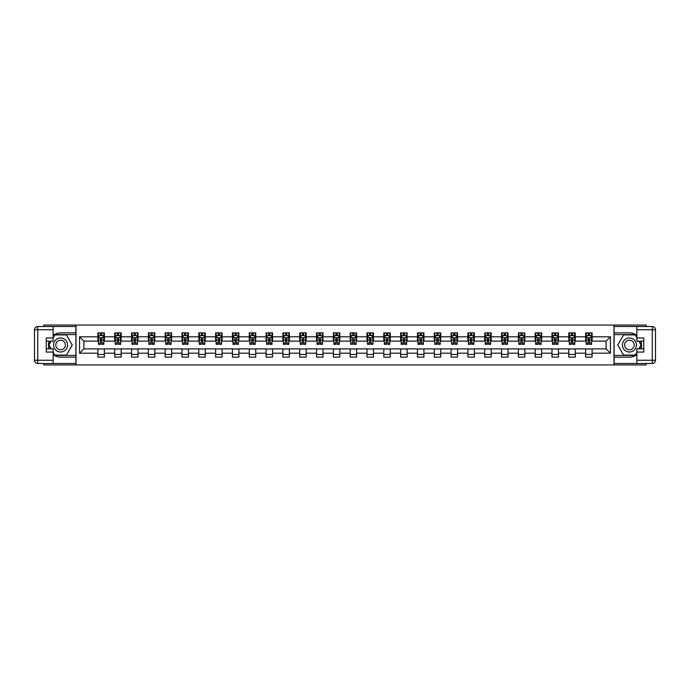 <?xml version="1.0" encoding="UTF-8"?>
<svg xmlns="http://www.w3.org/2000/svg" width="690" height="690" viewBox="0 0 690 690"><rect width="100%" height="100%" fill="white"/><g stroke="black" fill="none" stroke-linecap="round" stroke-linejoin="round"><path stroke-width="1.03" d="M43.884 363.492L43.884 364.941L646.116 364.941L646.116 363.492M646.116 326.508L646.116 325.05L613.997 325.059L613.997 364.941M613.997 325.05L43.884 325.05L43.884 326.508M76.012 364.941L76.012 325.05M592.106 336.806L592.106 332.873L585.638 332.873L585.638 336.806L575.288 336.806L575.288 332.873L568.819 332.873L568.819 336.806L558.469 336.806L558.469 332.873L552 332.873L552 336.806L541.65 336.806L541.65 332.873L535.181 332.873L535.181 336.806L524.831 336.806L524.831 332.873L518.363 332.873L518.363 336.806L508.013 336.806L508.013 332.873L501.544 332.873L501.544 336.806L491.194 336.806L491.194 332.873L484.725 332.873L484.725 336.806L474.375 336.806L474.375 332.873L467.906 332.873L467.906 336.806L457.556 336.806L457.556 332.873L451.088 332.873L451.088 336.806L440.738 336.806L440.738 332.873L434.269 332.873L434.269 336.806L423.919 336.806L423.919 332.873L417.45 332.873L417.45 336.806L407.1 336.806L407.1 332.873L400.631 332.873L400.631 336.806L390.281 336.806L390.281 332.873L383.812 332.873L383.812 336.806L373.463 336.806L373.463 332.873L366.994 332.873L366.994 336.806L356.644 336.806L356.644 332.873L350.175 332.873L350.175 336.806L339.825 336.806L339.825 332.873L333.356 332.873L333.356 336.806L323.006 336.806L323.006 332.873L316.538 332.873L316.538 336.806L306.188 336.806L306.188 332.873L299.719 332.873L299.719 336.806L289.369 336.806L289.369 332.873L282.9 332.873L282.9 336.806L272.55 336.806L272.55 332.873L266.081 332.873L266.081 336.806L255.731 336.806L255.731 332.873L249.263 332.873L249.263 336.806L238.913 336.806L238.913 332.873L232.444 332.873L232.444 336.806L222.094 336.806L222.094 332.873L215.625 332.873L215.625 336.806L205.275 336.806L205.275 332.873L198.806 332.873L198.806 336.806L188.456 336.806L188.456 332.873L181.988 332.873L181.988 336.806L171.638 336.806L171.638 332.873L165.169 332.873L165.169 336.806L154.819 336.806L154.819 332.873L148.35 332.873L148.35 336.806L138 336.806L138 332.873L131.531 332.873L131.531 336.806L121.181 336.806L121.181 332.873L114.713 332.873L114.713 336.806L104.363 336.806L104.363 332.873L97.894 332.873L97.894 336.806L79.566 336.806L79.566 353.194L83.878 348.881L97.894 348.881L97.894 357.127L104.363 357.127L104.363 348.881L114.713 348.881L114.713 357.127L121.181 357.127L121.181 348.881L131.531 348.881L131.531 357.127L138 357.127L138 348.881L148.35 348.881L148.35 357.127L154.819 357.127L154.819 348.881L165.169 348.881L165.169 357.127L171.638 357.127L171.638 348.881L181.988 348.881L181.988 357.127L188.456 357.127L188.456 348.881L198.806 348.881L198.806 357.127L205.275 357.127L205.275 348.881L215.625 348.881L215.625 357.127L222.094 357.127L222.094 348.881L232.444 348.881L232.444 357.127L238.913 357.127L238.913 348.881L249.263 348.881L249.263 357.127L255.731 357.127L255.731 348.881L266.081 348.881L266.081 357.127L272.55 357.127L272.55 348.881L282.9 348.881L282.9 357.127L289.369 357.127L289.369 348.881L299.719 348.881L299.719 357.127L306.188 357.127L306.188 348.881L316.538 348.881L316.538 357.127L323.006 357.127L323.006 348.881L333.356 348.881L333.356 357.127L339.825 357.127L339.825 348.881L350.175 348.881L350.175 357.127L356.644 357.127L356.644 348.881L366.994 348.881L366.994 357.127L373.463 357.127L373.463 348.881L383.812 348.881L383.812 357.127L390.281 357.127L390.281 348.881L400.631 348.881L400.631 357.127L407.1 357.127L407.1 348.881L417.45 348.881L417.45 357.127L423.919 357.127L423.919 348.881L434.269 348.881L434.269 357.127L440.738 357.127L440.738 348.881L451.088 348.881L451.088 357.127L457.556 357.127L457.556 348.881L467.906 348.881L467.906 357.127L474.375 357.127L474.375 348.881L484.725 348.881L484.725 357.127L491.194 357.127L491.194 348.881L501.544 348.881L501.544 357.127L508.013 357.127L508.013 348.881L518.363 348.881L518.363 357.127L524.831 357.127L524.831 348.881L535.181 348.881L535.181 357.127L541.65 357.127L541.65 348.881L552 348.881L552 357.127L558.469 357.127L558.469 348.881L568.819 348.881L568.819 357.127L575.288 357.127L575.288 348.881L585.638 348.881L585.638 357.127L592.106 357.127L592.106 348.881L606.122 348.881L606.122 341.119L592.106 341.119L592.106 336.806L610.434 336.806L610.434 353.194L592.106 353.194M585.638 353.194L575.288 353.194M568.819 353.194L558.469 353.194M552 353.194L541.65 353.194M535.181 353.194L524.831 353.194M518.363 353.194L508.013 353.194M501.544 353.194L491.194 353.194M484.725 353.194L474.375 353.194M467.906 353.194L457.556 353.194M451.088 353.194L440.738 353.194M434.269 353.194L423.919 353.194M417.45 353.194L407.1 353.194M400.631 353.194L390.281 353.194M383.812 353.194L373.463 353.194M366.994 353.194L356.644 353.194M350.175 353.194L339.825 353.194M333.356 353.194L323.006 353.194M316.538 353.194L306.188 353.194M299.719 353.194L289.369 353.194M282.9 353.194L272.55 353.194M266.081 353.194L255.731 353.194M249.263 353.194L238.913 353.194M232.444 353.194L222.094 353.194M215.625 353.194L205.275 353.194M198.806 353.194L188.456 353.194M181.988 353.194L171.638 353.194M165.169 353.194L154.819 353.194M148.35 353.194L138 353.194M131.531 353.194L121.181 353.194M114.713 353.194L104.363 353.194M97.894 353.194L79.566 353.194M585.638 336.806L585.638 341.119L575.288 341.119L575.288 336.806M568.819 336.806L568.819 341.119L558.469 341.119L558.469 336.806M552 336.806L552 341.119L541.65 341.119L541.65 336.806M535.181 336.806L535.181 341.119L524.831 341.119L524.831 336.806M518.363 336.806L518.363 341.119L508.013 341.119L508.013 336.806M501.544 336.806L501.544 341.119L491.194 341.119L491.194 336.806M484.725 336.806L484.725 341.119L474.375 341.119L474.375 336.806M467.906 336.806L467.906 341.119L457.556 341.119L457.556 336.806M451.088 336.806L451.088 341.119L440.738 341.119L440.738 336.806M434.269 336.806L434.269 341.119L423.919 341.119L423.919 336.806M417.45 336.806L417.45 341.119L407.1 341.119L407.1 336.806M400.631 336.806L400.631 341.119L390.281 341.119L390.281 336.806M383.812 336.806L383.812 341.119L373.463 341.119L373.463 336.806M366.994 336.806L366.994 341.119L356.644 341.119L356.644 336.806M350.175 336.806L350.175 341.119L339.825 341.119L339.825 336.806M333.356 336.806L333.356 341.119L323.006 341.119L323.006 336.806M316.538 336.806L316.538 341.119L306.188 341.119L306.188 336.806M299.719 336.806L299.719 341.119L289.369 341.119L289.369 336.806M282.9 336.806L282.9 341.119L272.55 341.119L272.55 336.806M266.081 336.806L266.081 341.119L255.731 341.119L255.731 336.806M249.263 336.806L249.263 341.119L238.913 341.119L238.913 336.806M232.444 336.806L232.444 341.119L222.094 341.119L222.094 336.806M215.625 336.806L215.625 341.119L205.275 341.119L205.275 336.806M198.806 336.806L198.806 341.119L188.456 341.119L188.456 336.806M181.988 336.806L181.988 341.119L171.638 341.119L171.638 336.806M165.169 336.806L165.169 341.119L154.819 341.119L154.819 336.806M148.35 336.806L148.35 341.119L138 341.119L138 336.806M131.531 336.806L131.531 341.119L121.181 341.119L121.181 336.806M114.713 336.806L114.713 341.119L104.363 341.119L104.363 336.806M97.894 336.806L97.894 341.119L83.878 341.119L79.566 336.806M83.878 341.119L83.878 348.881M610.434 353.194L606.122 348.881M606.122 341.119L610.434 336.806M97.894 335.564L98.429 335.564M100.481 335.564L101.775 335.564M103.819 335.564L104.363 335.564M97.894 341.007L98.429 341.007M100.481 341.007L101.775 341.007M103.819 341.007L104.363 341.007M97.894 348.985L104.363 348.985M97.894 354.436L104.363 354.436M114.713 348.985L121.181 348.985M114.713 354.436L121.181 354.436M114.713 335.564L115.247 335.564M117.3 335.564L118.594 335.564M120.638 335.564L121.181 335.564M114.713 341.007L115.256 341.007M117.3 341.007L118.594 341.007M120.647 341.007L121.181 341.007M131.531 348.985L138 348.985M131.531 354.436L138 354.436M131.531 335.564L132.066 335.564M134.119 335.564L135.412 335.564M137.457 335.564L138 335.564M131.531 341.007L132.075 341.007M134.119 341.007L135.412 341.007M137.465 341.007L138 341.007M148.35 348.985L154.819 348.985M148.35 354.436L154.819 354.436M148.35 335.564L148.885 335.564M150.938 335.564L152.231 335.564M154.275 335.564L154.819 335.564M148.35 341.007L148.893 341.007M150.938 341.007L152.231 341.007M154.284 341.007L154.819 341.007M165.169 348.985L171.638 348.985M165.169 354.436L171.638 354.436M165.169 335.564L165.704 335.564M167.756 335.564L169.05 335.564M171.094 335.564L171.638 335.564M165.169 341.007L165.712 341.007M167.756 341.007L169.05 341.007M171.103 341.007L171.638 341.007M181.988 348.985L188.456 348.985M181.988 354.436L188.456 354.436M181.988 335.564L182.522 335.564M184.575 335.564L185.869 335.564M187.913 335.564L188.456 335.564M181.988 341.007L182.531 341.007M184.575 341.007L185.869 341.007M187.922 341.007L188.456 341.007M198.806 348.985L205.275 348.985M198.806 354.436L205.275 354.436M198.806 335.564L199.341 335.564M201.394 335.564L202.688 335.564M204.732 335.564L205.275 335.564M198.806 341.007L199.35 341.007M201.394 341.007L202.688 341.007M204.74 341.007L205.275 341.007M215.625 348.985L222.094 348.985M215.625 354.436L222.094 354.436M215.625 335.564L216.16 335.564M218.213 335.564L219.506 335.564M221.55 335.564L222.094 335.564M215.625 341.007L216.168 341.007M218.213 341.007L219.506 341.007M221.559 341.007L222.094 341.007M232.444 348.985L238.913 348.985M232.444 354.436L238.913 354.436M232.444 335.564L232.979 335.564M235.031 335.564L236.325 335.564M238.369 335.564L238.913 335.564M232.444 341.007L232.987 341.007M235.031 341.007L236.325 341.007M238.378 341.007L238.913 341.007M249.263 348.985L255.731 348.985M249.263 354.436L255.731 354.436M249.263 335.564L249.797 335.564M251.85 335.564L253.144 335.564M255.188 335.564L255.731 335.564M249.263 341.007L249.806 341.007M251.85 341.007L253.144 341.007M255.197 341.007L255.731 341.007M266.081 348.985L272.55 348.985M266.081 354.436L272.55 354.436M266.081 335.564L266.616 335.564M268.669 335.564L269.963 335.564M272.007 335.564L272.55 335.564M266.081 341.007L266.625 341.007M268.669 341.007L269.963 341.007M272.015 341.007L272.55 341.007M282.9 348.985L289.369 348.985M282.9 354.436L289.369 354.436M282.9 335.564L283.435 335.564M285.488 335.564L286.781 335.564M288.825 335.564L289.369 335.564M282.9 341.007L283.443 341.007M285.488 341.007L286.781 341.007M288.834 341.007L289.369 341.007M299.719 348.985L306.188 348.985M299.719 354.436L306.188 354.436M299.719 335.564L300.254 335.564M302.306 335.564L303.6 335.564M305.644 335.564L306.188 335.564M299.719 341.007L300.262 341.007M302.306 341.007L303.6 341.007M305.653 341.007L306.188 341.007M316.538 348.985L323.006 348.985M316.538 354.436L323.006 354.436M316.538 335.564L317.072 335.564M319.125 335.564L320.419 335.564M322.463 335.564L323.006 335.564M316.538 341.007L317.081 341.007M319.125 341.007L320.419 341.007M322.471 341.007L323.006 341.007M333.356 348.985L339.825 348.985M333.356 354.436L339.825 354.436M333.356 335.564L333.891 335.564M335.944 335.564L337.238 335.564M339.282 335.564L339.825 335.564M333.356 341.007L333.9 341.007M335.944 341.007L337.238 341.007M339.29 341.007L339.825 341.007M350.175 348.985L356.644 348.985M350.175 354.436L356.644 354.436M350.175 335.564L350.71 335.564M352.763 335.564L354.056 335.564M356.1 335.564L356.644 335.564M350.175 341.007L350.718 341.007M352.763 341.007L354.056 341.007M356.109 341.007L356.644 341.007M366.994 348.985L373.463 348.985M366.994 354.436L373.463 354.436M366.994 335.564L367.529 335.564M369.581 335.564L370.875 335.564M372.919 335.564L373.463 335.564M366.994 341.007L367.537 341.007M369.581 341.007L370.875 341.007M372.928 341.007L373.463 341.007M383.812 348.985L390.281 348.985M383.812 354.436L390.281 354.436M383.812 335.564L384.347 335.564M386.4 335.564L387.694 335.564M389.738 335.564L390.281 335.564M383.812 341.007L384.356 341.007M386.4 341.007L387.694 341.007M389.747 341.007L390.281 341.007M400.631 348.985L407.1 348.985M400.631 354.436L407.1 354.436M400.631 335.564L401.166 335.564M403.219 335.564L404.513 335.564M406.557 335.564L407.1 335.564M400.631 341.007L401.175 341.007M403.219 341.007L404.513 341.007M406.565 341.007L407.1 341.007M417.45 348.985L423.919 348.985M417.45 354.436L423.919 354.436M417.45 335.564L417.985 335.564M420.038 335.564L421.331 335.564M423.375 335.564L423.919 335.564M417.45 341.007L417.993 341.007M420.038 341.007L421.331 341.007M423.384 341.007L423.919 341.007M434.269 348.985L440.738 348.985M434.269 354.436L440.738 354.436M434.269 335.564L434.804 335.564M436.856 335.564L438.15 335.564M440.194 335.564L440.738 335.564M434.269 341.007L434.812 341.007M436.856 341.007L438.15 341.007M440.203 341.007L440.738 341.007M451.088 348.985L457.556 348.985M451.088 354.436L457.556 354.436M451.088 335.564L451.622 335.564M453.675 335.564L454.969 335.564M457.013 335.564L457.556 335.564M451.088 341.007L451.631 341.007M453.675 341.007L454.969 341.007M457.022 341.007L457.556 341.007M467.906 348.985L474.375 348.985M467.906 354.436L474.375 354.436M467.906 335.564L468.441 335.564M470.494 335.564L471.788 335.564M473.832 335.564L474.375 335.564M467.906 341.007L468.45 341.007M470.494 341.007L471.788 341.007M473.84 341.007L474.375 341.007M484.725 348.985L491.194 348.985M484.725 354.436L491.194 354.436M484.725 335.564L485.26 335.564M487.312 335.564L488.606 335.564M490.65 335.564L491.194 335.564M484.725 341.015L485.268 341.015M487.312 341.015L488.606 341.015M490.659 341.015L491.194 341.015M501.544 348.985L508.013 348.985M501.544 354.436L508.013 354.436M501.544 335.564L502.079 335.564M504.131 335.564L505.425 335.564M507.469 335.564L508.013 335.564M501.544 341.015L502.087 341.015M504.131 341.015L505.425 341.015M507.478 341.015L508.013 341.015M518.363 348.985L524.831 348.985M518.363 354.436L524.831 354.436M518.363 335.564L518.897 335.564M520.95 335.564L522.244 335.564M524.288 335.564L524.831 335.564M518.363 341.015L518.906 341.015M520.95 341.015L522.244 341.015M524.297 341.015L524.831 341.015M535.181 348.985L541.65 348.985M535.181 354.436L541.65 354.436M535.181 335.564L535.716 335.564M537.769 335.564L539.062 335.564M541.107 335.564L541.65 335.564M535.181 341.015L535.725 341.015M537.769 341.015L539.062 341.015M541.115 341.015L541.65 341.015M552 348.985L558.469 348.985M552 354.436L558.469 354.436M552 335.564L552.535 335.564M554.587 335.564L555.881 335.564M557.925 335.564L558.469 335.564M552 341.015L552.543 341.015M554.587 341.015L555.881 341.015M557.934 341.015L558.469 341.015M568.819 348.985L575.288 348.985M568.819 354.436L575.288 354.436M568.819 335.564L569.354 335.564M571.406 335.564L572.7 335.564M574.744 335.564L575.288 335.564M568.819 341.015L569.362 341.015M571.406 341.015L572.7 341.015M574.753 341.015L575.288 341.015M585.638 348.985L592.106 348.985M585.638 354.436L592.106 354.436M585.638 335.564L586.172 335.564M588.225 335.564L589.519 335.564M591.563 335.564L592.106 335.564M585.638 341.015L586.181 341.015M588.225 341.015L589.519 341.015M591.572 341.015L592.106 341.015M101.775 334.271L100.481 334.271M103.819 342.999L101.775 342.999L101.775 344.353L103.819 344.353L103.819 337.781L102.741 335.625L99.507 335.625L98.429 337.781L98.429 344.353L100.481 344.353L100.481 342.999L98.429 342.999M98.429 337.772L98.429 332.873M103.819 337.781L103.819 332.873M100.481 335.625L100.481 332.873M101.775 332.873L101.775 335.625M101.775 342.999L101.775 338.583L100.481 338.583L100.481 342.999M64.092 338.928A7.012 7.012 0 0 0 54.519 341.498A7.012 7.012 0 0 0 57.089 351.072A7.012 7.012 0 0 0 66.663 348.502A7.012 7.012 0 0 0 64.092 338.928M62.988 340.843A4.795 4.795 0 0 0 56.433 342.602A4.795 4.795 0 0 0 58.193 349.157A4.795 4.795 0 0 0 64.748 347.398A4.795 4.795 0 0 0 62.988 340.843M53.156 337.721L54.769 334.917L66.413 334.917L72.234 345L66.413 355.083L54.769 355.083L53.156 352.28M51.164 348.829L48.947 345L51.164 341.171M632.911 338.928A7.012 7.012 0 0 0 623.337 341.498A7.012 7.012 0 0 0 625.908 351.072A7.012 7.012 0 0 0 635.481 348.502A7.012 7.012 0 0 0 632.911 338.928M631.807 340.843A4.795 4.795 0 0 0 625.252 342.602A4.795 4.795 0 0 0 627.012 349.157A4.795 4.795 0 0 0 633.567 347.398A4.795 4.795 0 0 0 631.807 340.843M636.853 352.28L635.231 355.083L623.587 355.083L617.766 345L623.587 334.917L635.231 334.917L636.853 337.721M638.837 341.171L641.053 345L638.837 348.829M53.156 354.582A12.127 12.127 0 0 0 60.591 357.127L75.9 357.127L75.9 363.492L37.734 363.492A3.234 3.234 0 0 1 34.5 360.258L34.5 329.742A3.234 3.234 0 0 1 37.734 326.508L53.156 326.508L53.156 341.171L46.247 341.171M53.156 326.508L75.9 326.508L75.9 332.873L60.591 332.873A12.127 12.127 0 0 0 53.156 335.418M49.085 341.171A12.127 12.127 0 0 0 49.085 348.829M75.9 357.127L75.9 332.873M46.247 348.829L53.156 348.829L53.156 363.492M53.156 337.936L46.247 337.936L46.247 352.064L53.156 352.064M75.9 334.598L54.588 334.598L53.156 337.074M53.156 352.926L54.588 355.402L75.9 355.402M50.784 341.171L48.576 345L50.784 348.829M636.853 335.418A12.127 12.127 0 0 0 629.409 332.873L614.1 332.873L614.1 326.508L652.266 326.508A3.234 3.234 0 0 1 655.5 329.742L655.5 360.258A3.234 3.234 0 0 1 652.266 363.492L636.853 363.492L636.853 348.829L643.753 348.829M636.853 363.492L614.1 363.492L614.1 357.127L629.409 357.127A12.127 12.127 0 0 0 636.853 354.582M640.915 348.829A12.127 12.127 0 0 0 640.915 341.171M614.1 332.873L614.1 357.127M643.753 341.171L636.853 341.171L636.853 326.508M636.853 352.064L643.753 352.064L643.753 337.936L636.853 337.936M614.1 355.402L635.412 355.402L636.853 352.926M636.853 337.074L635.412 334.598L614.1 334.598M639.216 348.829L641.424 345L639.216 341.171M118.594 334.271L117.3 334.271M115.256 337.781L115.256 344.353L117.3 344.353L117.3 342.999L115.247 342.999M115.247 337.772L115.247 332.873M120.647 337.781L120.647 344.353L118.594 344.353L118.594 338.583L117.3 338.583L117.3 342.999M116.325 335.625L119.56 335.625L120.638 337.781L120.638 332.873M116.334 335.625L115.247 337.781M117.3 335.625L117.3 332.873M118.594 332.873L118.594 335.625M135.412 334.271L134.119 334.271M132.075 337.781L132.075 344.353L134.119 344.353L134.119 342.999L132.066 342.999M132.066 337.772L132.066 332.873M137.465 337.781L137.465 344.353L135.412 344.353L135.412 338.583L134.119 338.583L134.119 342.999M133.144 335.625L136.379 335.625L137.457 337.781L137.457 332.873M133.153 335.625L132.066 337.781M134.119 335.625L134.119 332.873M135.412 332.873L135.412 335.625M152.231 334.271L150.938 334.271M148.893 337.781L148.893 344.353L150.938 344.353L150.938 342.999L148.885 342.999M148.885 337.772L148.885 332.873M154.284 337.781L154.284 344.353L152.231 344.353L152.231 338.583L150.938 338.583L150.938 342.999M149.963 335.625L153.197 335.625L154.275 337.781L154.275 332.873M149.971 335.625L148.885 337.781M150.938 335.625L150.938 332.873M152.231 332.873L152.231 335.625M169.05 334.271L167.756 334.271M165.712 337.781L165.712 344.353L167.756 344.353L167.756 342.999L165.704 342.999M165.704 337.772L165.704 332.873M171.103 337.781L171.103 344.353L169.05 344.353L169.05 338.583L167.756 338.583L167.756 342.999M166.782 335.625L170.016 335.625L171.094 337.781L171.094 332.873M166.79 335.625L165.704 337.781M167.756 335.625L167.756 332.873M169.05 332.873L169.05 335.625M185.869 334.271L184.575 334.271M182.531 337.781L182.531 344.353L184.575 344.353L184.575 342.999L182.522 342.999M182.522 337.772L182.522 332.873M187.922 337.781L187.922 344.353L185.869 344.353L185.869 338.583L184.575 338.583L184.575 342.999M183.6 335.625L186.835 335.625L187.913 337.781L187.913 332.873M183.609 335.625L182.522 337.781M184.575 335.625L184.575 332.873M185.869 332.873L185.869 335.625M202.688 334.271L201.394 334.271M199.35 337.781L199.35 344.353L201.394 344.353L201.394 342.999L199.341 342.999M199.341 337.772L199.341 332.873M204.74 337.781L204.74 344.353L202.688 344.353L202.688 338.583L201.394 338.583L201.394 342.999M200.419 335.625L203.654 335.625L204.732 337.781L204.732 332.873M200.428 335.625L199.341 337.781M201.394 335.625L201.394 332.873M202.688 332.873L202.688 335.625M219.506 334.271L218.213 334.271M216.168 337.781L216.168 344.353L218.213 344.353L218.213 342.999L216.16 342.999M216.16 337.772L216.16 332.873M221.559 337.781L221.559 344.353L219.506 344.353L219.506 338.583L218.213 338.583L218.213 342.999M217.238 335.625L220.472 335.625L221.55 337.781L221.55 332.873M217.246 335.625L216.16 337.781M218.213 335.625L218.213 332.873M219.506 332.873L219.506 335.625M236.325 334.271L235.031 334.271M232.987 337.781L232.987 344.353L235.031 344.353L235.031 342.999L232.979 342.999M232.979 337.772L232.979 332.873M238.378 337.781L238.378 344.353L236.325 344.353L236.325 338.583L235.031 338.583L235.031 342.999M234.057 335.625L237.291 335.625L238.369 337.781L238.369 332.873M234.065 335.625L232.979 337.781M235.031 335.625L235.031 332.873M236.325 332.873L236.325 335.625M253.144 334.271L251.85 334.271M249.806 337.781L249.806 344.353L251.85 344.353L251.85 342.999L249.797 342.999M249.797 337.772L249.797 332.873M255.197 337.781L255.197 344.353L253.144 344.353L253.144 338.583L251.85 338.583L251.85 342.999M250.875 335.625L254.11 335.625L255.188 337.781L255.188 332.873M250.884 335.625L249.797 337.781M251.85 335.625L251.85 332.873M253.144 332.873L253.144 335.625M269.963 334.271L268.669 334.271M266.625 337.781L266.625 344.353L268.669 344.353L268.669 342.999L266.616 342.999M266.616 337.772L266.616 332.873M272.015 337.781L272.015 344.353L269.963 344.353L269.963 338.583L268.669 338.583L268.669 342.999M267.694 335.625L270.929 335.625L272.007 337.781L272.007 332.873M267.703 335.625L266.616 337.781M268.669 335.625L268.669 332.873M269.963 332.873L269.963 335.625M286.781 334.271L285.488 334.271M283.443 337.781L283.443 344.353L285.488 344.353L285.488 342.999L283.435 342.999M283.435 337.772L283.435 332.873M288.834 337.781L288.834 344.353L286.781 344.353L286.781 338.583L285.488 338.583L285.488 342.999M284.513 335.625L287.747 335.625L288.825 337.781L288.825 332.873M284.522 335.625L283.435 337.781M285.488 335.625L285.488 332.873M286.781 332.873L286.781 335.625M303.6 334.271L302.306 334.271M300.262 337.781L300.262 344.353L302.306 344.353L302.306 342.999L300.254 342.999M300.254 337.772L300.254 332.873M305.653 337.781L305.653 344.353L303.6 344.353L303.6 338.583L302.306 338.583L302.306 342.999M301.332 335.625L304.566 335.625L305.644 337.781L305.644 332.873M301.34 335.625L300.254 337.781M302.306 335.625L302.306 332.873M303.6 332.873L303.6 335.625M320.419 334.271L319.125 334.271M317.081 337.781L317.081 344.353L319.125 344.353L319.125 342.999L317.072 342.999M317.072 337.772L317.072 332.873M322.471 337.781L322.471 344.353L320.419 344.353L320.419 338.583L319.125 338.583L319.125 342.999M318.15 335.625L321.385 335.625L322.463 337.781L322.463 332.873M318.159 335.625L317.072 337.781M319.125 335.625L319.125 332.873M320.419 332.873L320.419 335.625M337.238 334.271L335.944 334.271M333.9 337.781L333.9 344.353L335.944 344.353L335.944 342.999L333.891 342.999M333.891 337.772L333.891 332.873M339.29 337.781L339.29 344.353L337.238 344.353L337.238 338.583L335.944 338.583L335.944 342.999M334.969 335.625L338.204 335.625L339.282 337.781L339.282 332.873M334.978 335.625L333.891 337.781M335.944 335.625L335.944 332.873M337.238 332.873L337.238 335.625M354.056 334.271L352.763 334.271M350.718 337.781L350.718 344.353L352.763 344.353L352.763 342.999L350.71 342.999M350.71 337.772L350.71 332.873M356.109 337.781L356.109 344.353L354.056 344.353L354.056 338.583L352.763 338.583L352.763 342.999M351.788 335.625L355.022 335.625L356.1 337.781L356.1 332.873M351.797 335.625L350.71 337.781M352.763 335.625L352.763 332.873M354.056 332.873L354.056 335.625M370.875 334.271L369.581 334.271M367.537 337.781L367.537 344.353L369.581 344.353L369.581 342.999L367.529 342.999M367.529 337.772L367.529 332.873M372.928 337.781L372.928 344.353L370.875 344.353L370.875 338.583L369.581 338.583L369.581 342.999M368.607 335.625L371.841 335.625L372.919 337.781L372.919 332.873M368.615 335.625L367.529 337.781M369.581 335.625L369.581 332.873M370.875 332.873L370.875 335.625M387.694 334.271L386.4 334.271M384.356 337.781L384.356 344.353L386.4 344.353L386.4 342.999L384.347 342.999M384.347 337.772L384.347 332.873M389.747 337.781L389.747 344.353L387.694 344.353L387.694 338.583L386.4 338.583L386.4 342.999M385.425 335.625L388.66 335.625L389.738 337.781L389.738 332.873M385.434 335.625L384.347 337.781M386.4 335.625L386.4 332.873M387.694 332.873L387.694 335.625M404.513 334.271L403.219 334.271M401.175 337.781L401.175 344.353L403.219 344.353L403.219 342.999L401.166 342.999M401.166 337.772L401.166 332.873M406.565 337.781L406.565 344.353L404.513 344.353L404.513 338.583L403.219 338.583L403.219 342.999M402.244 335.625L405.478 335.625L406.557 337.781L406.557 332.873M402.253 335.625L401.166 337.781M403.219 335.625L403.219 332.873M404.513 332.873L404.513 335.625M421.331 334.271L420.038 334.271M417.993 337.781L417.993 344.353L420.038 344.353L420.038 342.999L417.985 342.999M417.985 337.772L417.985 332.873M423.384 337.781L423.384 344.353L421.331 344.353L421.331 338.583L420.038 338.583L420.038 342.999M419.063 335.625L422.297 335.625L423.375 337.781L423.375 332.873M419.072 335.625L417.985 337.781M420.038 335.625L420.038 332.873M421.331 332.873L421.331 335.625M438.15 334.271L436.856 334.271M434.812 337.781L434.812 344.353L436.856 344.353L436.856 342.999L434.804 342.999M434.804 337.772L434.804 332.873M440.203 337.781L440.203 344.353L438.15 344.353L438.15 338.583L436.856 338.583L436.856 342.999M435.882 335.625L439.116 335.625L440.194 337.781L440.194 332.873M435.89 335.625L434.804 337.781M436.856 335.625L436.856 332.873M438.15 332.873L438.15 335.625M454.969 334.271L453.675 334.271M451.631 337.781L451.631 344.353L453.675 344.353L453.675 342.999L451.622 342.999M451.622 337.772L451.622 332.873M457.022 337.781L457.022 344.353L454.969 344.353L454.969 338.583L453.675 338.583L453.675 342.999M452.7 335.625L455.935 335.625L457.013 337.781L457.013 332.873M452.709 335.625L451.622 337.781M453.675 335.625L453.675 332.873M454.969 332.873L454.969 335.625M471.788 334.271L470.494 334.271M468.45 337.781L468.45 344.353L470.494 344.353L470.494 342.999L468.441 342.999M468.441 337.772L468.441 332.873M473.84 337.781L473.84 344.353L471.788 344.353L471.788 338.583L470.494 338.583L470.494 342.999M469.519 335.625L472.754 335.625L473.832 337.781L473.832 332.873M469.528 335.625L468.441 337.781M470.494 335.625L470.494 332.873M471.788 332.873L471.788 335.625M488.606 334.271L487.312 334.271M485.268 337.781L485.268 344.353L487.312 344.353L487.312 342.999L485.26 342.999M485.26 337.772L485.26 332.873M490.659 337.781L490.659 344.353L488.606 344.353L488.606 338.583L487.312 338.583L487.312 342.999M486.338 335.625L489.572 335.625L490.65 337.781L490.65 332.873M486.347 335.625L485.26 337.781M487.312 335.625L487.312 332.873M488.606 332.873L488.606 335.625M505.425 334.271L504.131 334.271M502.087 337.781L502.087 344.353L504.131 344.353L504.131 342.999L502.079 342.999M502.079 337.772L502.079 332.873M507.478 337.781L507.478 344.353L505.425 344.353L505.425 338.583L504.131 338.583L504.131 342.999M503.157 335.625L506.391 335.625L507.469 337.781L507.469 332.873M503.165 335.625L502.079 337.781M504.131 335.625L504.131 332.873M505.425 332.873L505.425 335.625M522.244 334.271L520.95 334.271M518.906 337.781L518.906 344.353L520.95 344.353L520.95 342.999L518.897 342.999M518.897 337.772L518.897 332.873M524.297 337.781L524.297 344.353L522.244 344.353L522.244 338.583L520.95 338.583L520.95 342.999M519.975 335.625L523.21 335.625L524.288 337.781L524.288 332.873M519.984 335.625L518.897 337.781M520.95 335.625L520.95 332.873M522.244 332.873L522.244 335.625M539.062 334.271L537.769 334.271M535.725 337.781L535.725 344.353L537.769 344.353L537.769 342.999L535.716 342.999M535.716 337.772L535.716 332.873M541.115 337.781L541.115 344.353L539.062 344.353L539.062 338.583L537.769 338.583L537.769 342.999M536.794 335.625L540.029 335.625L541.107 337.781L541.107 332.873M536.803 335.625L535.716 337.781M537.769 335.625L537.769 332.873M539.062 332.873L539.062 335.625M555.881 334.271L554.587 334.271M552.543 337.781L552.543 344.353L554.587 344.353L554.587 342.999L552.535 342.999M552.535 337.772L552.535 332.873M557.934 337.781L557.934 344.353L555.881 344.353L555.881 338.583L554.587 338.583L554.587 342.999M553.613 335.625L556.847 335.625L557.925 337.781L557.925 332.873M553.621 335.625L552.535 337.781M554.587 335.625L554.587 332.873M555.881 332.873L555.881 335.625M572.7 334.271L571.406 334.271M569.362 337.781L569.362 344.353L571.406 344.353L571.406 342.999L569.354 342.999M569.354 337.772L569.354 332.873M574.753 337.781L574.753 344.353L572.7 344.353L572.7 338.583L571.406 338.583L571.406 342.999M570.432 335.625L573.666 335.625L574.744 337.781L574.744 332.873M570.44 335.625L569.354 337.781M571.406 335.625L571.406 332.873M572.7 332.873L572.7 335.625M589.519 334.271L588.225 334.271M586.181 337.781L586.181 344.353L588.225 344.353L588.225 342.999L586.172 342.999M586.172 337.772L586.172 332.873M591.572 337.781L591.572 344.353L589.519 344.353L589.519 338.583L588.225 338.583L588.225 342.999M587.25 335.625L590.485 335.625L591.563 337.781L591.563 332.873M587.259 335.625L586.172 337.781M588.225 335.625L588.225 332.873M589.519 332.873L589.519 335.625M103.793 337.721L98.463 337.721M98.429 335.754L99.446 335.754M102.81 335.754L103.819 335.754M100.481 340.11L98.429 340.11M103.819 340.11L101.775 340.11M101.775 334.961L100.481 334.961M53.156 329.742L37.734 329.742L37.734 360.258L53.156 360.258M34.5 329.742L37.734 329.742L37.734 326.508M37.734 363.492L37.734 360.258L34.5 360.258M636.853 360.258L652.266 360.258L652.266 329.742L636.853 329.742M655.5 360.258L652.266 360.258L652.266 363.492M652.266 326.508L652.266 329.742L655.5 329.742M120.612 337.721L115.282 337.721M115.256 335.754L116.265 335.754M119.629 335.754L120.647 335.754M120.638 342.999L118.594 342.999M117.3 340.11L115.256 340.11M120.647 340.11L118.594 340.11M118.594 334.961L117.3 334.961M137.431 337.721L132.101 337.721M132.075 335.754L133.084 335.754M136.447 335.754L137.465 335.754M137.457 342.999L135.412 342.999M134.119 340.11L132.075 340.11M137.465 340.11L135.412 340.11M135.412 334.961L134.119 334.961M154.25 337.721L148.919 337.721M148.893 335.754L149.903 335.754M153.266 335.754L154.284 335.754M154.275 342.999L152.231 342.999M150.938 340.11L148.893 340.11M154.284 340.11L152.231 340.11M152.231 334.961L150.938 334.961M171.068 337.721L165.738 337.721M165.712 335.754L166.721 335.754M170.085 335.754L171.103 335.754M171.094 342.999L169.05 342.999M167.756 340.11L165.712 340.11M171.103 340.11L169.05 340.11M169.05 334.961L167.756 334.961M187.887 337.721L182.557 337.721M182.531 335.754L183.54 335.754M186.904 335.754L187.922 335.754M187.913 342.999L185.869 342.999M184.575 340.11L182.531 340.11M187.922 340.11L185.869 340.11M185.869 334.961L184.575 334.961M204.706 337.721L199.376 337.721M199.35 335.754L200.359 335.754M203.722 335.754L204.74 335.754M204.732 342.999L202.688 342.999M201.394 340.11L199.35 340.11M204.74 340.11L202.688 340.11M202.688 334.961L201.394 334.961M221.524 337.721L216.194 337.721M216.168 335.754L217.178 335.754M220.541 335.754L221.559 335.754M221.55 342.999L219.506 342.999M218.213 340.11L216.168 340.11M221.559 340.11L219.506 340.11M219.506 334.961L218.213 334.961M238.343 337.721L233.013 337.721M232.987 335.754L233.996 335.754M237.36 335.754L238.378 335.754M238.369 342.999L236.325 342.999M235.031 340.11L232.987 340.11M238.378 340.11L236.325 340.11M236.325 334.961L235.031 334.961M255.162 337.721L249.832 337.721M249.806 335.754L250.815 335.754M254.179 335.754L255.197 335.754M255.188 342.999L253.144 342.999M251.85 340.11L249.806 340.11M255.197 340.11L253.144 340.11M253.144 334.961L251.85 334.961M271.981 337.721L266.651 337.721M266.625 335.754L267.634 335.754M270.998 335.754L272.015 335.754M272.007 342.999L269.963 342.999M268.669 340.11L266.625 340.11M272.015 340.11L269.963 340.11M269.963 334.961L268.669 334.961M288.799 337.721L283.469 337.721M283.443 335.754L284.453 335.754M287.816 335.754L288.834 335.754M288.825 342.999L286.781 342.999M285.488 340.11L283.443 340.11M288.834 340.11L286.781 340.11M286.781 334.961L285.488 334.961M305.618 337.721L300.288 337.721M300.262 335.754L301.271 335.754M304.635 335.754L305.653 335.754M305.644 342.999L303.6 342.999M302.306 340.11L300.262 340.11M305.653 340.11L303.6 340.11M303.6 334.961L302.306 334.961M322.437 337.721L317.107 337.721M317.081 335.754L318.09 335.754M321.454 335.754L322.471 335.754M322.463 342.999L320.419 342.999M319.125 340.11L317.081 340.11M322.471 340.11L320.419 340.11M320.419 334.961L319.125 334.961M339.256 337.721L333.926 337.721M333.9 335.754L334.909 335.754M338.272 335.754L339.29 335.754M339.282 342.999L337.238 342.999M335.944 340.11L333.9 340.11M339.29 340.11L337.238 340.11M337.238 334.961L335.944 334.961M356.075 337.721L350.744 337.721M350.718 335.754L351.728 335.754M355.091 335.754L356.109 335.754M356.1 342.999L354.056 342.999M352.763 340.11L350.718 340.11M356.109 340.11L354.056 340.11M354.056 334.961L352.763 334.961M372.893 337.721L367.563 337.721M367.537 335.754L368.546 335.754M371.91 335.754L372.928 335.754M372.919 342.999L370.875 342.999M369.581 340.11L367.537 340.11M372.928 340.11L370.875 340.11M370.875 334.961L369.581 334.961M389.712 337.721L384.382 337.721M384.356 335.754L385.365 335.754M388.729 335.754L389.747 335.754M389.738 342.999L387.694 342.999M386.4 340.11L384.356 340.11M389.747 340.11L387.694 340.11M387.694 334.961L386.4 334.961M406.531 337.721L401.201 337.721M401.175 335.754L402.184 335.754M405.548 335.754L406.565 335.754M406.557 342.999L404.513 342.999M403.219 340.11L401.175 340.11M406.565 340.11L404.513 340.11M404.513 334.961L403.219 334.961M423.349 337.721L418.019 337.721M417.993 335.754L419.003 335.754M422.366 335.754L423.384 335.754M423.375 342.999L421.331 342.999M420.038 340.11L417.993 340.11M423.384 340.11L421.331 340.11M421.331 334.961L420.038 334.961M440.168 337.721L434.838 337.721M434.812 335.754L435.821 335.754M439.185 335.754L440.203 335.754M440.194 342.999L438.15 342.999M436.856 340.11L434.812 340.11M440.203 340.11L438.15 340.11M438.15 334.961L436.856 334.961M456.987 337.721L451.657 337.721M451.631 335.754L452.64 335.754M456.004 335.754L457.022 335.754M457.013 342.999L454.969 342.999M453.675 340.11L451.631 340.11M457.022 340.11L454.969 340.11M454.969 334.961L453.675 334.961M473.806 337.721L468.476 337.721M468.45 335.754L469.459 335.754M472.823 335.754L473.84 335.754M473.832 342.999L471.788 342.999M470.494 340.11L468.45 340.11M473.84 340.11L471.788 340.11M471.788 334.961L470.494 334.961M490.625 337.721L485.294 337.721M485.268 335.754L486.277 335.754M489.641 335.754L490.659 335.754M490.65 342.999L488.606 342.999M487.312 340.11L485.268 340.11M490.659 340.11L488.606 340.11M488.606 334.961L487.312 334.961M507.443 337.721L502.113 337.721M502.087 335.754L503.096 335.754M506.46 335.754L507.478 335.754M507.469 342.999L505.425 342.999M504.131 340.11L502.087 340.11M507.478 340.11L505.425 340.11M505.425 334.961L504.131 334.961M524.262 337.721L518.932 337.721M518.906 335.754L519.915 335.754M523.279 335.754L524.297 335.754M524.288 342.999L522.244 342.999M520.95 340.11L518.906 340.11M524.297 340.11L522.244 340.11M522.244 334.961L520.95 334.961M541.081 337.721L535.75 337.721M535.725 335.754L536.734 335.754M540.098 335.754L541.115 335.754M541.107 342.999L539.062 342.999M537.769 340.11L535.725 340.11M541.115 340.11L539.062 340.11M539.062 334.961L537.769 334.961M557.9 337.721L552.569 337.721M552.543 335.754L553.553 335.754M556.916 335.754L557.934 335.754M557.925 342.999L555.881 342.999M554.587 340.11L552.543 340.11M557.934 340.11L555.881 340.11M555.881 334.961L554.587 334.961M574.718 337.721L569.388 337.721M569.362 335.754L570.371 335.754M573.735 335.754L574.753 335.754M574.744 342.999L572.7 342.999M571.406 340.11L569.362 340.11M574.753 340.11L572.7 340.11M572.7 334.961L571.406 334.961M591.537 337.721L586.207 337.721M586.181 335.754L587.19 335.754M590.554 335.754L591.572 335.754M591.563 342.999L589.519 342.999M588.225 340.11L586.181 340.11M591.572 340.11L589.519 340.11M589.519 334.961L588.225 334.961"/></g></svg>
